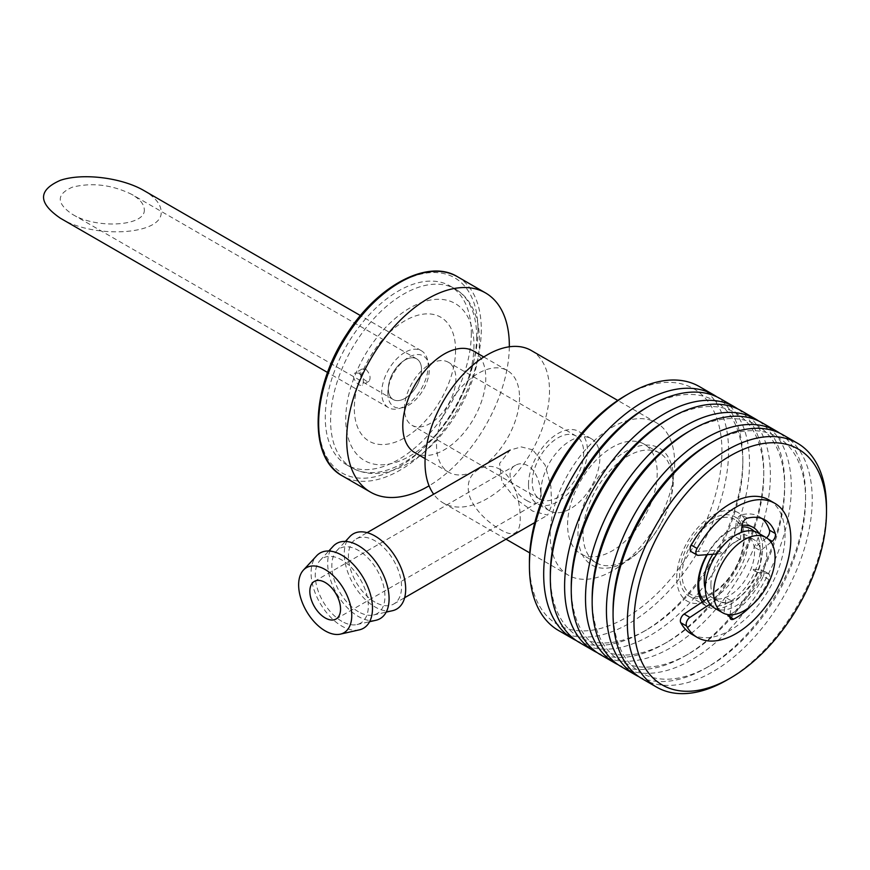 <?xml version="1.0" encoding="UTF-8"?>
<svg xmlns="http://www.w3.org/2000/svg" width="870" height="870" viewBox="0 0 870 870"><rect width="100%" height="100%" fill="white"/><g stroke="black" fill="none" stroke-linecap="round" stroke-linejoin="round"><path stroke-width="0.65" stroke-dasharray="4.35 3.26" d="M404.441 408.617A36.377 21 -60 0 1 420.319 372.012A36.377 21 -60 0 1 448.354 362.257A36.377 21 -60 0 1 448.354 404.267A36.377 21 -60 0 1 411.978 425.278A36.377 21 -60 0 1 404.441 408.617M532.233 482.404A36.377 21 -60 0 1 548.122 445.788A36.377 21 -60 0 1 576.157 436.044A36.377 21 -60 0 1 576.157 478.054A36.377 21 -60 0 1 539.77 499.054A36.377 21 -60 0 1 532.233 482.404M528.503 484.557A41.662 24.055 -60 0 1 546.686 442.634A41.662 24.055 -60 0 1 578.789 431.466A41.662 24.055 -60 0 1 578.789 479.577A41.662 24.055 -60 0 1 537.127 503.632A41.662 24.055 -60 0 1 528.503 484.557M540.955 491.746A41.662 24.055 -60 0 1 559.138 449.823A41.662 24.055 -60 0 1 591.241 438.654A41.662 24.055 -60 0 1 591.241 486.765A41.662 24.055 -60 0 1 549.579 510.82A41.662 24.055 -60 0 1 540.955 491.746M676.719 577.789A51.047 29.471 -60 0 1 730.865 510.429A51.047 29.471 -60 0 1 730.865 582.628A51.047 29.471 -60 0 1 676.719 577.789M699.545 596.581A43.424 25.067 -60 0 1 682.113 574.678A43.424 25.067 -60 0 1 716.826 519.488A43.424 25.067 -60 0 1 742.469 549.013A43.424 25.067 -60 0 1 701.046 596.494M712.845 554.244A35.561 20.532 -60 0 1 747.189 535.735A35.561 20.532 -60 0 1 747.189 576.799A35.561 20.532 -60 0 1 711.627 597.331A35.561 20.532 -60 0 1 705.352 588.86M710.899 584.879A35.561 20.532 -60 0 1 726.428 549.101A35.561 20.532 -60 0 1 753.822 539.574A35.561 20.532 -60 0 1 753.822 580.627A35.561 20.532 -60 0 1 718.272 601.159A35.561 20.532 -60 0 1 710.899 584.879M707.321 554.658A43.424 25.067 -60 0 1 741.925 526.937M754.181 531.287A43.424 25.067 -60 0 1 746.993 585.445A43.424 25.067 -60 0 1 703.852 600.942M757.759 532.766A43.424 25.067 -60 0 1 757.759 582.9A43.424 25.067 -60 0 1 714.335 607.967M702.286 601.986A45.773 26.426 120 0 0 707.354 606.651A45.773 26.426 120 0 0 754.453 577.832A45.773 26.426 120 0 0 759.184 533.582M742.132 525.393A45.773 26.426 120 0 0 706.842 554.69M736.194 567.294A45.773 26.426 120 0 0 734.867 516.834A45.773 26.426 120 0 0 689.094 543.261A45.773 26.426 120 0 0 689.094 596.113A45.773 26.426 120 0 0 736.194 567.294M529.417 562.216A136.133 78.594 120 0 0 591.524 630.282A136.133 78.594 120 0 0 697.696 538.824A136.133 78.594 120 0 0 713.465 410.368A136.133 78.594 120 0 0 625.671 395.491M661.374 522.598A67.479 38.965 120 0 0 635.252 447.137A67.479 38.965 120 0 0 580.41 550.199A67.479 38.965 120 0 0 661.374 522.598M558.583 630.522A140.831 81.312 120 0 0 703.504 541.847A140.831 81.312 120 0 0 699.415 386.595M698.914 580.04A140.831 81.312 120 0 0 717.772 550.09A140.831 81.312 120 0 0 742.85 459.306A140.831 81.312 120 0 0 716.923 396.894M576.255 640.548A140.831 81.312 120 0 0 643.267 631.783A140.831 81.312 120 0 0 698.099 581.127M698.762 582.008A136.133 78.594 120 0 0 718.609 550.895A136.133 78.594 120 0 0 742.85 463.144A136.133 78.594 120 0 0 646.584 407.562M550.329 574.298A136.133 78.594 120 0 0 646.595 629.869A136.133 78.594 120 0 0 697.947 583.074M699.48 591.741A140.831 81.312 120 0 0 724.416 553.918A140.831 81.312 120 0 0 720.327 398.678M579.496 642.593A140.831 81.312 120 0 0 698.545 592.894M597.168 652.62A140.831 81.312 120 0 0 664.18 643.865A140.831 81.312 120 0 0 738.684 562.161A140.831 81.312 120 0 0 763.762 471.388A140.831 81.312 120 0 0 737.836 408.965M571.242 586.369A136.133 78.594 120 0 0 667.507 641.94A136.133 78.594 120 0 0 739.522 562.966A136.133 78.594 120 0 0 763.762 475.216A136.133 78.594 120 0 0 667.497 419.634M600.409 654.675A140.831 81.312 120 0 0 745.318 565.989A140.831 81.312 120 0 0 741.24 410.749M618.081 664.691A140.831 81.312 120 0 0 685.092 655.936A140.831 81.312 120 0 0 759.597 574.233A140.831 81.312 120 0 0 784.675 483.459A140.831 81.312 120 0 0 758.749 421.036M592.155 598.44A136.133 78.594 120 0 0 688.42 654.022A136.133 78.594 120 0 0 760.434 575.037A136.133 78.594 120 0 0 784.675 487.287A136.133 78.594 120 0 0 688.409 431.716M621.321 666.746A140.831 81.312 120 0 0 766.231 578.061A140.831 81.312 120 0 0 762.153 422.82M638.993 676.762A140.831 81.312 120 0 0 706.005 668.008A140.831 81.312 120 0 0 780.51 586.304A140.831 81.312 120 0 0 805.587 495.53A140.831 81.312 120 0 0 779.661 433.108M613.067 610.512A136.133 78.594 120 0 0 709.333 666.094A136.133 78.594 120 0 0 781.347 587.109A136.133 78.594 120 0 0 805.587 499.358A136.133 78.594 120 0 0 709.322 443.787M642.234 678.817A140.831 81.312 120 0 0 787.143 590.143A140.831 81.312 120 0 0 783.054 434.891M726.918 680.079A140.831 81.312 120 0 0 801.422 598.375A140.831 81.312 120 0 0 826.5 507.601M698.338 555.321L692.52 551.961A5.753 3.317 -60 0 1 691.28 551.7M691.509 634.089A77.452 44.718 120 0 0 768.971 589.371A77.452 44.718 120 0 0 768.971 499.935M716.728 553.962L722.937 553.505L717.119 550.144L692.52 551.961M722.937 553.505A35.202 20.325 -60 0 1 740.207 539.617L734.4 536.268L736.39 521.532L742.197 524.882M740.207 539.617L741.175 532.451M747.33 518.194L741.512 514.844A58.149 33.571 -60 0 1 759.314 516.649A58.149 33.571 -60 0 1 762.076 518.585M771.048 542.238L760.478 550.732L754.671 547.382L766.383 537.975A5.753 3.317 120 0 0 766.535 537.845M760.478 550.732A35.202 20.325 -60 0 1 757.542 572.471L751.723 569.121L762.022 570.133L767.84 573.482A5.753 3.317 -60 0 1 768.656 573.743A5.753 3.317 -60 0 1 769.047 579.637A58.149 33.571 -60 0 1 751.18 605.781M757.542 572.471L767.84 573.482M769.047 579.637L763.24 576.288A58.149 33.571 -60 0 1 727.853 615.786M730.039 614.785L731.887 601.116L726.08 597.755L724.079 612.491L729.897 615.851M731.887 601.116A35.202 20.325 -60 0 1 716.695 599.615L710.888 596.265L707.06 598.799M716.695 599.615L709.942 604.106M741.512 514.844A5.753 3.317 120 0 0 736.39 521.532M763.24 576.288A5.753 3.317 120 0 0 762.849 570.383A5.753 3.317 120 0 0 762.022 570.133M531.265 350.501A88.022 50.819 -60 0 1 549.503 390.793A88.022 50.819 -60 0 1 511.081 479.37A88.022 50.819 -60 0 1 443.254 502.958A88.022 50.819 -60 0 1 433.673 494.214M674.641 463.047A88.022 50.819 -60 0 1 636.22 551.623A88.022 50.819 -60 0 1 568.393 575.2A88.022 50.819 -60 0 1 568.393 473.574A88.022 50.819 -60 0 1 656.404 422.755A88.022 50.819 -60 0 1 674.641 463.047M499.913 469.354C513.974 477.119 520.238 501.664 520.206 517.617C520.488 533.919 513.724 537.823 499.913 529.33C485.96 521.5 467.821 503.806 468.256 487.624C467.821 471.399 485.96 460.948 499.913 469.354M519.52 397.438A58.681 33.876 -60 0 1 493.899 456.489A58.681 33.876 -60 0 1 448.681 472.214A58.681 33.876 -60 0 1 448.681 404.463A58.681 33.876 -60 0 1 507.362 370.576A58.681 33.876 -60 0 1 519.52 397.438M473.617 351.099A58.681 33.876 -60 0 1 485.764 377.961A58.681 33.876 -60 0 1 460.154 437.012A58.681 33.876 -60 0 1 414.936 452.726M509.331 346.793A115.014 66.403 -60 0 1 429.062 485.808M471.322 333.21A103.28 59.628 -60 0 1 426.246 437.142A103.28 59.628 -60 0 1 346.662 464.808A103.28 59.628 -60 0 1 346.662 345.553A103.28 59.628 -60 0 1 449.942 285.936A103.28 59.628 -60 0 1 471.322 333.21M455.565 349.979A71.59 41.336 -60 0 1 379.635 444.439A71.59 41.336 -60 0 1 379.635 343.193A71.59 41.336 -60 0 1 455.565 349.979M421.537 369.619A23.468 13.55 -60 0 1 396.644 400.591A23.468 13.55 -60 0 1 396.644 367.401A23.468 13.55 -60 0 1 421.537 369.619A23.468 13.55 -60 0 1 411.292 393.24A23.468 13.55 -60 0 1 393.207 399.526A23.468 13.55 -60 0 1 389.608 380.723A23.468 13.55 -60 0 1 404.941 360.039A23.468 13.55 -60 0 1 416.676 358.875A23.468 13.55 -60 0 1 421.537 369.619M657.209 473.106A63.369 36.584 -60 0 1 629.554 536.888A63.369 36.584 -60 0 1 580.714 553.864A63.369 36.584 -60 0 1 580.714 480.686A63.369 36.584 -60 0 1 644.083 444.091A63.369 36.584 -60 0 1 657.209 473.106M672.651 482.023A63.369 36.584 -60 0 1 644.985 545.794A63.369 36.584 -60 0 1 596.146 562.77A63.369 36.584 -60 0 1 596.146 489.592A63.369 36.584 -60 0 1 659.525 453.009A63.369 36.584 -60 0 1 672.651 482.023M387.846 393.283A29.341 16.943 120 0 0 418.959 396.067A29.341 16.943 120 0 0 418.959 354.579A29.341 16.943 120 0 0 387.846 393.283M527.666 501.044C513.996 494.562 502.969 471.377 515.638 465.189C519.357 463.155 523.359 463.286 527.666 465.591C540.324 472.66 544.207 499.967 537.356 502.795C535.05 504.024 531.82 503.436 527.666 501.044M359.321 629.858A43.424 25.067 60 0 1 341.79 626.085A43.424 25.067 60 0 1 314.57 591.339A43.424 25.067 60 0 1 316.582 555.832M341.79 621.3A37.551 21.685 60 0 1 318.257 591.252A37.551 21.685 60 0 1 319.986 560.541A37.551 21.685 60 0 1 360.561 579.79A37.551 21.685 60 0 1 356.95 624.562A37.551 21.685 60 0 1 341.79 621.3M375.916 620.277A43.424 25.067 60 0 1 358.386 616.504A43.424 25.067 60 0 1 331.176 581.758A43.424 25.067 60 0 1 333.177 546.251M358.386 611.719A37.551 21.685 60 0 1 334.852 581.66A37.551 21.685 60 0 1 336.581 550.96A37.551 21.685 60 0 1 377.156 570.209A37.551 21.685 60 0 1 373.545 614.981A37.551 21.685 60 0 1 358.386 611.719M392.511 610.696A43.424 25.067 60 0 1 374.981 606.923A43.424 25.067 60 0 1 347.772 572.177A43.424 25.067 60 0 1 349.773 536.67M374.981 602.138A37.551 21.685 60 0 1 350.447 569.034A37.551 21.685 60 0 1 356.2 538.943A37.551 21.685 60 0 1 393.762 560.628A37.551 21.685 60 0 1 393.762 603.997A37.551 21.685 60 0 1 374.981 602.138M532.647 449.779L521.239 446.908L510.081 450.105L499.576 463.503L501.892 481.795L515.41 498.684L532.647 511.103L547.643 515.149L551.656 505.492L550.862 486.33L545.088 464.971L532.647 449.779M60.411 218.239C94.471 239.38 163.473 234.856 161.157 211.627C160.896 204.232 155.132 197.207 143.876 190.53M144.3 209.561C145.942 226.156 96.668 229.386 72.34 214.281C56.267 203.275 56.267 194.238 72.34 187.18C92.209 182.308 112.078 184.744 131.946 194.488C139.994 199.252 144.115 204.276 144.3 209.561M365.868 369.185L361.963 369.054C355.917 372.045 365.976 383.496 369.01 381.256C371.12 377.917 370.076 373.893 365.868 369.185M359.005 373.143C363.41 377.743 364.497 381.745 362.257 385.149C358.842 387.618 349.544 375.72 355.221 372.947L359.005 373.143M404.941 352.372A32.864 18.977 120 0 0 383.474 381.332A32.864 18.977 120 0 0 388.509 407.66A32.864 18.977 120 0 0 413.837 398.862A32.864 18.977 120 0 0 428.171 365.791A32.864 18.977 120 0 0 421.374 350.74A32.864 18.977 120 0 0 404.941 352.372M768.047 538.932L766.383 537.975M457.468 276.725A115.014 66.403 -60 0 1 481.284 329.371A115.014 66.403 -60 0 1 431.085 445.114A115.014 66.403 -60 0 1 342.454 475.933M477.967 329.371A112.665 65.043 -60 0 1 358.473 478.032A112.665 65.043 -60 0 1 358.473 318.703A112.665 65.043 -60 0 1 477.967 329.371M476.64 336.277A103.28 59.628 -60 0 1 431.563 440.209A103.28 59.628 -60 0 1 351.98 467.875A103.28 59.628 -60 0 1 351.98 348.62A103.28 59.628 -60 0 1 455.249 289.003A103.28 59.628 -60 0 1 476.64 336.277M473.965 345.02A90.676 52.352 -60 0 1 377.797 464.667A90.676 52.352 -60 0 1 377.797 336.429A90.676 52.352 -60 0 1 473.965 345.02M576.157 436.044L448.354 362.257M539.77 499.054L411.978 425.278M591.241 438.654L578.789 431.466M549.579 510.82L537.127 503.632M753.822 539.574L747.189 535.735M718.272 601.159L711.627 597.331M689.094 596.113L707.354 606.651M734.867 516.834L753.126 527.372M742.85 463.144L742.85 459.306M646.595 629.869L643.267 631.783M763.762 475.216L763.762 471.388M667.507 641.94L664.18 643.865M784.675 487.287L784.675 483.459M688.42 654.022L685.092 655.936M805.587 499.358L805.587 495.53M709.333 666.094L706.005 668.008M765.121 520.01L759.314 516.649M768.656 573.743L762.849 570.383M656.404 422.755L617.765 400.439M568.393 575.2L529.743 552.896M506.003 539.183L443.254 502.958M507.362 370.576L483.796 356.972M448.681 472.214L425.115 458.61M346.662 464.808L351.98 467.875C371.414 478.446 393.175 472.453 408.878 462.894C447.832 440.796 480.273 383.191 479.392 340.105C479.413 326.642 476.651 314.983 471.105 305.142C467.103 298.225 461.818 292.842 455.249 289.003L449.942 285.936M659.525 453.009L644.083 444.091M596.146 562.77L580.714 553.864M336.048 619.016L537.356 502.795M314.331 581.41L515.638 465.189M356.95 624.562L369.598 621.702M319.986 560.541L328.784 551.004M373.545 614.981L386.204 612.121M336.581 550.96L345.379 541.423M393.762 603.997L404.659 597.701M534.767 522.576L547.643 515.149M356.2 538.943L367.107 532.657M361.963 369.054L355.221 372.947M369.01 381.245L362.257 385.149M416.676 358.875L131.946 194.488M393.207 399.526L72.34 214.281M421.374 350.74L360.441 315.571M388.509 407.66L327.588 372.49"/><path stroke-width="1.3" d="M701.046 596.494A43.424 25.067 -60 0 1 699.545 596.581M705.352 588.86A35.561 20.532 -60 0 1 704.265 581.051A35.561 20.532 -60 0 1 712.845 554.244M703.852 600.942A43.424 25.067 -60 0 1 698.708 584.259A43.424 25.067 -60 0 1 707.321 554.658M741.925 526.937A43.424 25.067 -60 0 1 754.181 531.287M713.639 592.883A43.424 25.067 -60 0 1 732.594 549.188A43.424 25.067 -60 0 1 766.057 537.551A43.424 25.067 -60 0 1 766.057 587.696A43.424 25.067 -60 0 1 722.633 612.763A43.424 25.067 -60 0 1 713.639 592.883M722.633 612.763L714.335 607.967A43.424 25.067 -60 0 1 705.342 588.098A43.424 25.067 -60 0 1 724.297 544.392A43.424 25.067 -60 0 1 757.759 532.766L766.057 537.551M802.26 599.191A136.133 78.594 120 0 0 826.5 511.44A136.133 78.594 120 0 0 730.234 455.858A136.133 78.594 120 0 0 633.98 622.594A136.133 78.594 120 0 0 730.234 678.165A136.133 78.594 120 0 0 802.26 599.191M759.184 533.582A45.773 26.426 120 0 0 753.126 527.372A45.773 26.426 120 0 0 742.132 525.393M706.842 554.69A45.773 26.426 120 0 0 702.286 601.986M716.923 396.894A140.831 81.312 120 0 0 713.683 394.839L699.415 386.595A140.831 81.312 120 0 0 628.999 393.577L625.671 395.491A136.133 78.594 120 0 0 529.417 562.216L529.417 566.055A140.831 81.312 120 0 0 558.583 630.522L572.851 638.765A140.831 81.312 120 0 0 576.255 640.548M628.999 393.577A140.831 81.312 120 0 0 529.417 566.055M713.683 394.839A140.831 81.312 120 0 0 572.851 476.151A140.831 81.312 120 0 0 572.851 638.765M698.099 581.127A140.831 81.312 120 0 0 698.914 580.04M737.836 408.965A140.831 81.312 120 0 0 734.595 406.91L720.327 398.678A140.831 81.312 120 0 0 649.912 405.648L646.584 407.562A136.133 78.594 120 0 0 550.329 574.298L550.329 578.126A140.831 81.312 120 0 0 579.496 642.593L593.764 650.836A140.831 81.312 120 0 0 597.168 652.62M697.947 583.074A136.133 78.594 120 0 0 698.762 582.008M649.912 405.648A140.831 81.312 120 0 0 550.329 578.126M698.545 592.894A140.831 81.312 120 0 0 699.48 591.741M734.595 406.91A140.831 81.312 120 0 0 593.764 488.222A140.831 81.312 120 0 0 593.764 650.836M758.749 421.036A140.831 81.312 120 0 0 755.508 418.992L741.24 410.749A140.831 81.312 120 0 0 670.824 417.72L667.497 419.634A136.133 78.594 120 0 0 571.242 586.369L571.242 590.197A140.831 81.312 120 0 0 600.409 654.675L614.677 662.907A140.831 81.312 120 0 0 618.081 664.691M670.824 417.72A140.831 81.312 120 0 0 571.242 590.197M755.508 418.992A140.831 81.312 120 0 0 614.677 500.293A140.831 81.312 120 0 0 614.677 662.907M779.661 433.108A140.831 81.312 120 0 0 776.421 431.063L762.153 422.82A140.831 81.312 120 0 0 691.737 429.791L688.409 431.716A136.133 78.594 120 0 0 592.155 598.44L592.155 602.279A140.831 81.312 120 0 0 621.321 666.746L635.589 674.979A140.831 81.312 120 0 0 638.993 676.762M691.737 429.791A140.831 81.312 120 0 0 592.155 602.279M776.421 431.063A140.831 81.312 120 0 0 635.589 512.365A140.831 81.312 120 0 0 635.589 674.979M826.5 511.44L826.5 507.601A140.831 81.312 120 0 0 797.333 443.135L783.054 434.891A140.831 81.312 120 0 0 712.65 441.873L709.322 443.787A136.133 78.594 120 0 0 613.067 610.512L613.067 614.35A140.831 81.312 120 0 0 642.234 678.817L656.502 687.061A140.831 81.312 120 0 0 726.918 680.079L730.234 678.165M712.65 441.873A140.831 81.312 120 0 0 613.067 614.35M797.333 443.135A140.831 81.312 120 0 0 656.502 524.447A140.831 81.312 120 0 0 656.502 687.061M709.942 604.106L689.932 617.406A5.753 3.317 120 0 0 686.561 626.041A77.452 44.718 120 0 0 697.316 637.449A77.452 44.718 120 0 0 774.779 592.72A77.452 44.718 120 0 0 774.779 503.284A77.452 44.718 120 0 0 697.066 548.448A5.753 3.317 120 0 0 697.087 555.06A5.753 3.317 120 0 0 698.338 555.321L716.728 553.962M697.087 555.06L691.28 551.7A5.753 3.317 -60 0 1 691.258 545.098L697.066 548.448M686.561 626.041L680.753 622.692A5.753 3.317 -60 0 1 684.125 614.057L689.932 617.406M680.753 622.692A77.452 44.718 120 0 0 691.509 634.089L697.316 637.449M774.779 503.284L768.971 499.935A77.452 44.718 120 0 0 691.258 545.098M741.175 532.451L742.197 524.882A5.753 3.317 -60 0 1 747.33 518.194A58.149 33.571 -60 0 1 765.121 520.01A58.149 33.571 -60 0 1 775.29 533.528A5.753 3.317 -60 0 1 772.19 541.325L771.048 542.238M762.076 518.585A58.149 33.571 -60 0 1 769.482 530.167L775.29 533.528M751.18 605.781A58.149 33.571 -60 0 1 733.671 619.135A5.753 3.317 -60 0 1 729.897 615.851L730.039 614.785M727.853 615.786L733.671 619.135M707.06 598.799L684.125 614.057M766.535 537.845A5.753 3.317 120 0 0 769.482 530.167M433.673 494.214A88.022 50.819 -60 0 1 449.127 391.946A88.022 50.819 -60 0 1 531.265 350.501L617.765 400.439M425.115 458.61L414.936 452.726A58.681 33.876 -60 0 1 414.936 384.975A58.681 33.876 -60 0 1 473.617 351.099L483.796 356.972M429.062 485.808A115.014 66.403 -60 0 1 370.5 492.126A115.014 66.403 -60 0 1 370.5 359.321A115.014 66.403 -60 0 1 485.514 292.918A115.014 66.403 -60 0 1 509.331 345.575A115.014 66.403 -60 0 1 509.331 346.793M325.195 617.939A21.706 12.539 60 0 1 311.003 598.81A21.706 12.539 60 0 1 314.331 581.41A21.706 12.539 60 0 1 336.048 593.949A21.706 12.539 60 0 1 336.048 619.016A21.706 12.539 60 0 1 325.195 617.939M325.195 630.88A37.551 21.685 60 0 1 301.651 600.833A37.551 21.685 60 0 1 303.391 570.122A37.551 21.685 60 0 1 343.965 589.371A37.551 21.685 60 0 1 340.355 634.143A37.551 21.685 60 0 1 325.195 630.88M303.391 570.122L316.582 555.832A43.424 25.067 60 0 1 363.497 578.093A43.424 25.067 60 0 1 359.321 629.858L340.355 634.143M328.784 551.004L333.177 546.251A43.424 25.067 60 0 1 380.092 568.512A43.424 25.067 60 0 1 375.916 620.277L369.598 621.702M345.379 541.423L349.773 536.67A43.424 25.067 60 0 1 396.687 558.932A43.424 25.067 60 0 1 392.511 610.696L386.204 612.121M360.441 315.571L143.876 190.53C121.713 177.589 82.574 172.782 60.411 180.297C37.921 190.182 37.921 202.83 60.411 218.239L327.588 372.49M772.19 541.325L768.047 538.932M370.5 492.126L342.454 475.933A115.014 66.403 -60 0 1 342.454 343.128A115.014 66.403 -60 0 1 457.468 276.725L485.514 292.918M529.743 552.896L506.003 539.183M342.454 475.933C307.828 457.87 310.916 387.27 347.184 333.525C377.863 285.219 428.257 258.597 457.468 276.725M404.659 597.701L534.767 522.576M367.107 532.657L510.081 450.105"/></g></svg>

